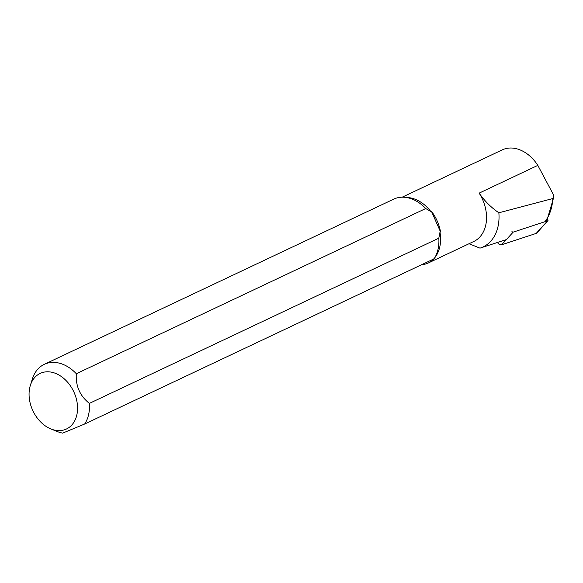 <?xml version="1.0" encoding="UTF-8"?>
<svg xmlns="http://www.w3.org/2000/svg" width="583" height="583" viewBox="0 0 583 583"><rect width="100%" height="100%" fill="white"/><g stroke="black" fill="none" stroke-linecap="round" stroke-linejoin="round"><path stroke-width="0.87" d="M511.932 231.356A0.998 0.67 51.2 0 0 513.149 232.151L501.635 244.773L536.163 233.419L547.677 220.804A0.998 0.67 51.2 0 0 547.925 219.878L547.452 218.712M513.149 232.151L547.677 220.804M547.874 220.673L536.907 232.938A3.717 2.492 -128.8 0 1 536.163 233.419M501.635 244.773A3.717 2.492 -128.8 0 1 497.459 242.477M30.338 385.458A30.746 22.548 -115.3 0 0 29.15 396.717A30.746 22.548 -115.3 0 0 50.903 428.957A30.746 22.548 -115.3 0 0 73.771 422.427A30.746 22.548 -115.3 0 0 74.15 392.57A30.746 22.548 -115.3 0 0 50.757 372.049A30.746 22.548 -115.3 0 0 30.338 385.458L32.378 378.914A37.188 27.27 64.7 0 1 44.279 364.346L393.693 199.146A37.188 27.27 64.7 0 1 404.646 197.273L408.034 197.557A35.33 25.907 64.7 0 1 430.852 211.534L431.42 211.265A35.33 25.907 -115.3 0 1 440.544 231.954L439.976 232.223A35.33 25.907 64.7 0 1 435.807 256.309L434.065 258.845M434.277 258.531L434.466 258.444A35.33 25.907 64.7 0 1 428.396 262.948A35.33 25.907 64.7 0 1 421.545 264.748M479.146 193.126L537.817 165.383L553.201 194.27L553.617 197.892L552.822 198.541L498.859 212.788C491.192 207.563 484.619 201.011 479.146 193.126A35.33 25.907 64.7 0 1 473.782 241.486L428.396 262.948M537.817 165.383A35.33 25.907 -115.3 0 0 502.262 149.875L402.183 197.185M404.646 197.273A37.188 27.27 64.7 0 1 425.728 208.539L430.852 211.534M439.976 232.223L438.81 238.192A37.188 27.27 64.7 0 1 434.073 258.823L433.89 258.714M438.81 238.192L89.396 403.385A37.188 27.27 64.7 0 1 84.659 424.023L434.073 258.823M44.279 364.346A37.188 27.27 64.7 0 1 76.315 373.732L425.728 208.539M84.659 424.023L62.687 433.125A37.188 27.27 64.7 0 1 57.251 431.522L50.903 428.957M89.396 403.385C79.944 395.959 75.579 386.077 76.315 373.732M498.859 212.788A44.228 32.429 64.7 0 1 480.203 248.074A44.228 32.429 64.7 0 1 479.977 248.147L469.024 243.738M480.363 248.023L506.372 239.584M440.544 231.954L431.42 211.265M552.822 198.541A51.115 37.487 64.7 0 1 544.945 221.7M480.203 248.074L482.112 247.454M553.85 196.945L547.335 218.902L545.44 221.54"/></g></svg>
